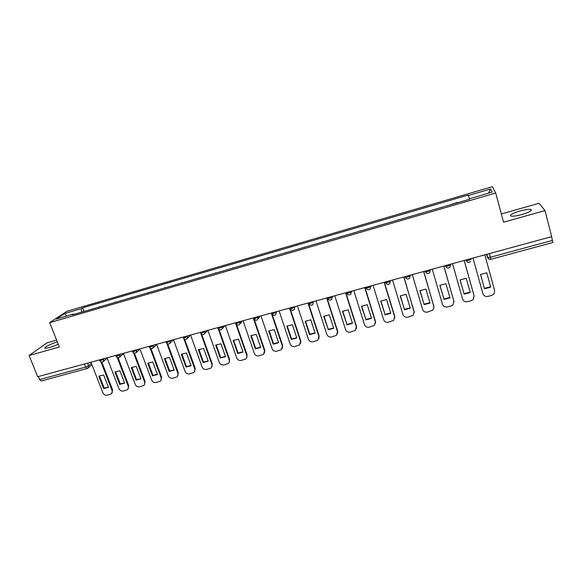 <?xml version="1.0" encoding="UTF-8"?>
<svg xmlns="http://www.w3.org/2000/svg" width="582" height="582" viewBox="0 0 582 582"><rect width="100%" height="100%" fill="white"/><g stroke="black" fill="none" stroke-linecap="round" stroke-linejoin="round"><path stroke-width="0.87" d="M57.327 341.947C50.983 343.7 42.821 347.956 45.236 348.298L49.616 347.6L58.258 344.297M521.952 214.518C529.707 212.095 532.617 210.4 530.689 209.44C528.449 209.164 524.811 209.709 519.762 211.084C512.095 213.47 509.206 215.158 511.091 216.133C513.266 216.424 516.889 215.878 521.952 214.518M56.607 340.143L46.967 342.871L29.1 355.522L37.714 376.714L551.685 236.627L544.999 210.56L539.034 203.278L501.342 213.972M495.733 193.028L492.357 186.691L66.901 311.29L49.666 322.661L495.733 193.028L503.546 222.208L544.999 210.56M29.1 355.522L59.342 347.025L49.666 322.661M87.387 368.428L41.227 380.992L39.576 379.58L85.605 367.089L88.609 365.722L91.381 363.335M38.339 376.547L39.576 379.58M551.561 236.656L552.864 242.49L490.881 259.266L490.35 257.259L552.522 240.388M457.728 202.303L449.282 205.126M437.81 208.465L429.327 210.931M418.051 214.212L409.612 216.671M417.927 214.249L417.956 213.885M398.532 219.894L390.144 222.331M398.357 219.945L398.437 219.567M379.253 225.503L370.916 227.933M379.02 225.569L379.158 225.183M360.207 231.047L351.921 233.462M359.931 231.127L360.105 230.727M341.387 236.525L333.151 238.926M341.067 236.619L341.285 236.205M322.792 241.937L314.607 244.324M322.421 242.047L322.697 241.617M304.422 247.285L296.282 249.656M304.008 247.408L304.321 246.964M286.271 252.566L278.174 254.923M285.806 252.704L286.169 252.253M268.331 257.79L260.278 260.132M267.822 257.935L268.222 257.477M250.595 262.948L242.592 265.276M250.049 263.108L250.493 262.642M233.069 268.047L225.118 270.368M232.487 268.222L232.967 267.742M215.747 273.089L207.839 275.395M215.122 273.271L215.638 272.791M198.622 278.072L190.758 280.364M197.96 278.269L198.52 277.774M181.693 283.005L173.873 285.282M180.995 283.208L181.584 282.699M164.961 287.872L157.184 290.134M164.219 288.09L164.852 287.573M148.41 292.688L140.677 294.943M147.639 292.913L148.301 292.397M132.049 297.453L124.359 299.694M131.241 297.686L131.939 297.155M115.869 302.16L108.223 304.386M115.025 302.407L115.76 301.869M99.871 306.816L92.262 309.027M98.991 307.07L99.762 306.525M469.499 199.24L468.452 195.479L490.539 189.019L492.117 192.14L469.441 198.746L469.572 199.219M73.892 314.375L73.492 314.04L72.335 314.833L469.587 199.219L469.441 198.746M73.492 314.04L56.258 319.067L64.653 313.502L81.553 308.562L81.415 312.185M468.452 195.479L468.321 195.035L82.651 307.82L81.553 308.562M469.478 199.248L468.321 195.035M84.048 311.421L82.651 307.82M490.539 189.019L488.509 193.195M66.77 316.004L64.653 313.502M486.77 272.812L490.728 287.152L484.522 288.781L480.55 274.471L486.77 272.812L490.604 286.722L484.413 288.345L480.565 274.464M473.006 258.073L482.944 293.75C483.802 295.918 485.453 296.798 487.912 296.398L491.732 295.409L493.907 294.055L494.678 290.687L484.821 254.851M484.522 288.781L484.413 288.345M490.728 287.152L490.604 286.722M460.129 279.898L464.043 293.692L470.118 292.113M464.21 260.467L474.185 296.107M464.109 294.128L470.234 292.528L466.226 278.298L460.086 279.935L464.043 293.692M452.512 263.661L462.574 299.061C463.439 301.207 465.083 302.087 467.506 301.694L471.282 300.712L473.341 299.475L474.075 295.591M464.174 260.481L474.163 296.034M439.956 285.267L443.921 298.966L449.879 297.438M443.87 266.01L453.996 301.716M443.95 299.417L449.995 297.831L445.936 283.71L439.868 285.333L443.921 298.966M432.273 269.175L442.466 304.306C443.331 306.438 444.968 307.311 447.362 306.925L451.086 305.957L453.036 304.815L453.865 300.865M443.79 266.032L453.909 301.316M420.037 290.571L424.052 304.182L429.902 302.698M423.783 271.488L434.034 307.252M424.038 304.633L430.011 303.069L425.9 289.058L419.913 290.658L424.052 304.182M412.289 274.617L422.605 309.478C423.478 311.603 425.093 312.469 427.464 312.09L432.986 310.075L433.896 306.074M423.66 271.518L433.903 306.532M400.358 295.802L404.425 309.326L410.164 307.885M403.944 276.894L414.297 312.701M404.374 309.791L410.274 308.242L406.112 294.339L400.198 295.918L404.425 309.326M392.552 280L402.984 314.6C403.864 316.703 405.472 317.561 407.807 317.19L413.198 315.269L414.18 311.217M403.784 276.937L414.144 311.69M380.919 300.974L385.037 314.411L390.668 313.014M384.353 282.234L394.705 316.302L394.778 318.07M384.949 314.884L390.777 313.356L386.572 299.555L380.73 301.112L385.037 314.411M373.062 285.311L383.603 319.649C384.491 321.737 386.084 322.595 388.398 322.224L393.65 320.391L394.705 316.302M384.149 282.292L394.632 316.775M361.72 306.088L365.882 319.438L371.418 318.085M365.001 287.508L375.463 321.322L375.477 323.345M365.758 319.911L371.512 318.405L367.264 304.706L361.495 306.248L365.882 319.438M353.805 290.563L364.463 324.64C365.351 326.713 366.936 327.571 369.221 327.208L374.35 325.44L375.463 321.322M364.761 287.573L375.354 321.802M342.754 311.13L346.967 324.4L352.394 323.083M345.883 292.717L356.453 326.284L356.402 328.532M346.807 324.88L352.488 323.388L348.196 309.799L342.5 311.319L346.967 324.4M334.788 295.743L345.548 329.572C346.443 331.631 348.014 332.482 350.277 332.118L355.282 330.423L356.453 326.284M345.606 292.797L356.315 326.764M324.014 316.121L328.27 329.303L333.602 328.03M326.997 297.868L337.676 331.18L337.553 333.632M328.073 329.79L333.697 328.321L329.361 314.826L323.73 316.324L328.27 329.303M315.997 300.865L326.866 334.446C327.761 336.491 329.325 337.334 331.558 336.978L336.454 335.341L337.676 331.18M326.691 297.955L337.495 331.675M305.499 321.046L309.799 334.148L315.037 332.911M308.344 302.953L319.118 336.018L318.921 338.644M309.573 334.643L315.124 333.188L310.744 319.794L305.186 321.279L309.573 334.643L309.799 334.148M297.438 305.928L308.402 339.262C309.304 341.285 310.853 342.129 313.065 341.78L317.852 340.201L319.118 336.018M307.994 303.047L318.907 336.52M287.21 325.913L291.546 338.935L296.689 337.742M289.909 307.98L300.785 340.805L300.508 343.576M291.291 339.437L296.776 337.997L292.36 324.698L286.861 326.167L291.291 339.437L291.546 338.935M279.098 310.926L290.163 344.013C291.065 346.028 292.608 346.865 294.79 346.523L299.475 344.995L300.785 340.805M289.53 308.082L300.545 341.307M269.131 330.729L273.511 343.664L278.56 342.507M271.699 312.941L271.874 313.465M271.94 313.662L282.67 345.533L282.321 348.436M273.22 344.173L278.625 342.762L274.187 329.55L268.753 330.998L273.22 344.173L273.511 343.664M260.976 315.866L272.136 348.72C273.038 350.713 274.573 351.55 276.734 351.208L281.324 349.731L282.67 345.533M271.285 313.051L282.394 346.043M251.264 335.479L255.687 348.342L260.641 347.221M254.152 319.154L264.766 350.204L264.344 353.223M255.367 348.851L260.721 347.447L256.233 334.337L250.864 335.77L255.367 348.851L255.687 348.342M243.065 320.747L254.319 353.361C255.229 355.347 256.749 356.177 258.888 355.842L263.384 354.409L264.766 350.204M253.257 317.968L264.454 350.72M233.608 340.186L238.074 352.961L242.941 351.877M236.51 324.392L247.066 354.816L246.579 357.93M237.718 353.478L243.014 352.088L238.482 339.073L233.178 340.492L237.718 353.478L238.074 352.961M225.365 325.571L236.707 357.952C237.623 359.923 239.137 360.745 241.246 360.418L245.655 359.029C246.812 358.068 247.168 356.846 246.732 355.34L247.066 354.816M235.441 322.821L246.732 355.34M216.155 344.828L220.658 357.53L225.438 356.475M219.028 329.434L229.577 359.385L229.024 362.579M220.28 358.054L225.51 356.679L220.949 343.758L215.704 345.155L220.28 358.054L220.658 357.53M207.876 330.336L219.305 362.491C220.222 364.448 221.72 365.27 223.815 364.943L228.129 363.59C229.301 362.644 229.657 361.422 229.206 359.909L229.577 359.385M217.828 327.622L229.206 359.909M198.913 349.418L203.445 362.04L208.138 361.022M201.728 334.352L212.292 363.896L211.681 367.155M203.038 362.571L208.21 361.218L203.613 348.385L198.426 349.767L203.038 362.571L203.445 362.04M190.59 335.05L202.1 366.98C203.016 368.923 204.515 369.737 206.581 369.417L210.815 368.1C211.986 367.169 212.35 365.94 211.892 364.427L212.292 363.896M200.775 333.333L211.892 364.427M181.86 353.958L186.436 366.507L191.042 365.518M184.618 339.168L195.196 368.355L194.541 371.672M185.993 367.038L191.107 365.7L186.48 352.954L181.351 354.322L185.993 367.038L186.436 366.507M170.49 342.863L173.509 339.713L185.091 371.411C186.014 373.346 187.499 374.153 189.543 373.84L193.704 372.56C194.875 371.629 195.232 370.407 194.774 368.886L195.196 368.355M183.752 338.506L194.774 368.886M165.004 358.447L169.537 357.479L174.2 370.13L169.144 371.454L164.473 358.832L165.004 358.447L169.617 370.916L174.142 369.963M167.696 343.897L178.303 372.756L177.59 376.132M156.609 344.311L168.278 375.797C169.202 377.718 170.679 378.518 172.701 378.213L176.782 376.961C177.968 376.045 178.318 374.83 177.852 373.302L178.303 372.756M166.852 343.395L177.852 373.302M169.144 371.454L169.617 370.916M148.337 362.884L152.986 375.281L157.431 374.357M150.956 348.553L161.6 377.114L160.843 380.526M152.484 375.827L157.489 374.51L152.797 361.946L147.784 363.284L152.484 375.827L152.986 375.281M139.913 348.858L151.662 380.133C152.586 382.039 154.048 382.84 156.049 382.534L160.065 381.312C161.243 380.41 161.592 379.195 161.119 377.667L161.6 377.114M150.12 348.16L161.119 377.667M131.867 367.271L136.544 379.595L140.909 378.7M134.406 353.136L145.085 381.428L144.292 384.869M136.021 380.141L140.96 378.846L136.239 366.362L131.285 367.686L136.021 380.141L136.544 379.595M123.406 353.361L135.22 384.418C136.152 386.31 137.607 387.103 139.585 386.804L143.528 385.619C144.714 384.724 145.064 383.509 144.576 381.981L145.085 381.428M133.569 352.823L144.576 381.981M115.571 371.607L120.285 383.858L124.57 383M118.037 357.654L128.753 385.684L127.924 389.162M119.732 384.411L124.621 383.131L119.87 370.734L114.974 372.036L119.732 384.411L120.285 383.858M107.081 357.806L118.968 388.652C119.899 390.537 121.347 391.33 123.304 391.031L127.182 389.867C128.367 388.987 128.709 387.772 128.222 386.244L128.753 385.684M117.193 357.413L128.222 386.244M99.464 375.899L104.207 388.078L108.419 387.241L103.632 388.631L104.207 388.078M101.843 362.099L112.61 389.896L111.744 393.396M107.91 387.765L108.463 387.365L103.683 375.055L99.522 375.863L98.845 376.343L103.632 388.631M90.945 362.208L102.905 392.843C103.836 394.712 105.269 395.498 107.212 395.207L111.017 394.072C112.202 393.199 112.544 391.992 112.05 390.464L112.61 389.896M100.992 361.931L112.05 390.464M99.631 360.469L100.962 360.527L104.782 358.439M103.785 358.708L103.181 361.698C101.719 362.433 100.562 362.099 99.718 360.68L99.413 359.902M115.985 356.002L117.36 356.06L121.121 353.98M120.161 354.242L119.55 357.246C118.081 357.995 116.924 357.654 116.073 356.228L115.767 355.442M132.521 351.484L133.94 351.55L137.643 349.476M136.726 349.731L136.101 352.743C134.631 353.507 133.467 353.165 132.609 351.717L132.31 350.931M149.247 346.908L150.716 346.981L154.361 344.922M153.481 345.162L152.848 348.196C151.371 348.967 150.2 348.618 149.334 347.156L149.043 346.37M166.161 342.289L167.681 342.362L171.275 340.31M170.431 340.543L169.791 343.584C168.307 344.377 167.129 344.027 166.256 342.543L165.965 341.758M183.279 337.611L184.85 337.691L188.386 335.647M187.586 335.865L186.931 338.928C185.44 339.728 184.254 339.379 183.374 337.873L183.09 337.094M200.594 332.882L202.216 332.962L205.693 330.932M204.937 331.136L204.275 334.206C202.776 335.028 201.576 334.679 200.688 333.151L200.412 332.373M218.112 328.095L219.792 328.183L223.204 326.16M222.491 326.349L221.829 329.434C220.316 330.278 219.108 329.921 218.214 328.372L217.937 327.593M235.834 323.25L237.58 323.337L240.926 321.329M240.257 321.511L239.588 324.603C238.06 325.462 236.845 325.105 235.936 323.541L235.666 322.763M253.839 318.536L255.571 318.441L258.852 316.441M258.233 316.608L257.557 319.714C256.022 320.595 254.792 320.238 253.876 318.645L253.607 317.874M271.903 313.414L273.787 313.48L277.003 311.494M276.428 311.654L275.744 314.767C274.202 315.67 272.958 315.313 272.027 313.698L272.078 313.814M290.258 308.416L292.222 308.467L295.365 306.488M294.841 306.634L294.157 309.755C292.593 310.686 291.342 310.33 290.396 308.686L290.142 307.914M308.838 303.353L310.883 303.382L313.953 301.425M313.48 301.556L312.796 304.677C311.217 305.637 309.951 305.288 308.991 303.615L308.736 302.844M327.644 298.231L329.768 298.246L332.504 296.907L332.766 296.296M332.344 296.413L331.667 299.541C330.067 300.53 328.786 300.181 327.804 298.479L327.564 297.715M346.676 293.044L348.894 293.037L351.601 291.706L351.812 291.102M351.441 291.204L350.771 294.332C349.156 295.365 347.847 295.016 346.857 293.277L346.617 292.52M365.954 287.799L368.253 287.77L370.93 286.439L371.098 285.849M370.778 285.937L370.116 289.058C368.479 290.134 367.155 289.785 366.136 288.017L365.903 287.261M385.466 282.481L387.852 282.43L390.507 281.106L390.617 280.524M390.355 280.597L389.7 283.718C388.041 284.838 386.695 284.496 385.662 282.692L385.429 281.943M405.072 276.588L405.421 277.301L407.698 277.032L410.325 275.708L410.383 275.141M410.172 275.199L409.539 278.305C407.858 279.476 406.483 279.134 405.421 277.301L405.203 276.552M425.078 271.132L425.435 271.838L427.799 271.561L430.396 270.244L430.396 269.684M430.251 269.728L429.632 272.82C427.923 274.042 426.526 273.715 425.435 271.838L425.216 271.096M445.339 265.61L445.703 266.309L448.155 266.018L450.723 264.708L450.664 264.163M450.577 264.184L449.981 267.262C448.249 268.549 446.816 268.229 445.703 266.309L445.492 265.574M465.862 260.016L466.218 260.707L468.772 260.409L471.311 259.099L471.194 258.568M471.165 258.575L471.311 259.099M87.591 363.124L88.609 365.722L87.846 368.239L87.162 368.559L85.605 367.089L84.39 363.997M486.559 254.378L487.483 257.404L490.35 257.259L489.353 253.614M486.647 254.356L487.483 257.404L489.28 259.186M385.51 282.619L386.63 283.943M366.005 287.959L366.958 289.152M346.748 293.233L347.519 294.266M327.724 298.442L328.306 299.293M308.926 303.593L309.326 304.226M290.36 308.671L290.585 309.064M490.859 259.201L490.881 259.266C489.397 259.536 488.334 258.961 487.701 257.557L486.807 254.312M530.689 209.44L531.024 210.72M466.015 259.979L466.218 260.707C467.375 262.671 468.837 262.977 470.598 261.624M271.765 312.92L272.027 313.698M258.459 318.419L260.067 316.113M240.446 323.461L242.352 320.937M222.651 328.423L224.841 325.716M205.053 333.304L207.534 330.43M187.673 338.12L190.423 335.094M153.502 347.541L156.653 344.406M136.719 352.161L139.986 349.04M120.125 356.715L123.5 353.616M103.727 361.211L107.204 358.126M91.92 364.71L88.362 367.788M190.765 365.954L191.063 365.583M173.807 370.421L174.156 370.014M157.045 374.83L157.438 374.393M140.48 379.195L140.917 378.729M124.097 383.502L124.577 383.014"/></g></svg>
